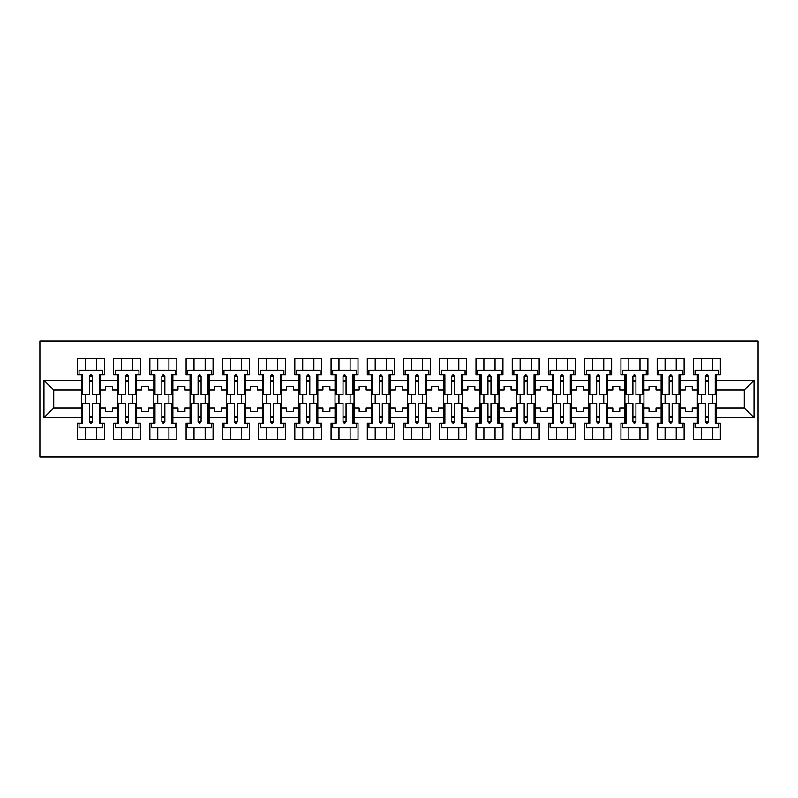 <?xml version="1.0" encoding="UTF-8"?>
<svg xmlns="http://www.w3.org/2000/svg" width="798" height="798" viewBox="0 0 798 798"><rect width="100%" height="100%" fill="white"/><g stroke="black" fill="none" stroke-linecap="round" stroke-linejoin="round"><path stroke-width="1.2" d="M39.9 457.064L758.1 457.064L758.1 340.936L39.9 340.936L39.9 457.064M680.175 407.948L685.283 407.948L685.283 411.778L692.245 411.778L692.245 407.948L697.362 407.948L697.362 390.052L692.245 390.052L692.245 386.222L685.283 386.222L685.283 390.052L680.175 390.052L680.175 417.703L697.362 417.703L697.362 423.159L693.412 423.159L693.412 439.648L720.355 439.648L720.355 423.159L716.405 423.159L716.405 407.948L744.275 407.948L744.275 390.052L716.405 390.052L716.405 407.948M643.936 407.948L649.043 407.948L649.043 411.778L656.016 411.778L656.016 407.948L661.123 407.948L661.123 390.052L656.016 390.052L656.016 386.222L649.043 386.222L649.043 390.052L643.936 390.052L643.936 417.703L661.123 417.703L661.123 423.159L657.173 423.159L657.173 439.648L684.115 439.648L684.115 423.159L680.175 423.159L680.175 417.703M607.697 407.948L612.814 407.948L612.814 411.778L619.777 411.778L619.777 407.948L624.894 407.948L624.894 390.052L619.777 390.052L619.777 386.222L612.814 386.222L612.814 390.052L607.697 390.052L607.697 417.703L624.894 417.703L624.894 423.159L620.944 423.159L620.944 439.648L647.886 439.648L647.886 423.159L643.936 423.159L643.936 417.703M571.468 407.948L576.575 407.948L576.575 411.778L583.547 411.778L583.547 407.948L588.655 407.948L588.655 390.052L583.547 390.052L583.547 386.222L576.575 386.222L576.575 390.052L571.468 390.052L571.468 417.703L588.655 417.703L588.655 423.159L584.705 423.159L584.705 439.648L611.647 439.648L611.647 423.159L607.697 423.159L607.697 417.703M535.229 407.948L540.336 407.948L540.336 411.778L547.308 411.778L547.308 407.948L552.415 407.948L552.415 390.052L547.308 390.052L547.308 386.222L540.336 386.222L540.336 390.052L535.229 390.052L535.229 417.703L552.415 417.703L552.415 423.159L548.465 423.159L548.465 439.648L575.418 439.648L575.418 423.159L571.468 423.159L571.468 417.703M498.999 407.948L504.107 407.948L504.107 411.778L511.069 411.778L511.069 407.948L516.186 407.948L516.186 390.052L511.069 390.052L511.069 386.222L504.107 386.222L504.107 390.052L498.999 390.052L498.999 417.703L516.186 417.703L516.186 423.159L512.236 423.159L512.236 439.648L539.179 439.648L539.179 423.159L535.229 423.159L535.229 417.703M462.76 407.948L467.867 407.948L467.867 411.778L474.84 411.778L474.84 407.948L479.947 407.948L479.947 390.052L474.84 390.052L474.84 386.222L467.867 386.222L467.867 390.052L462.76 390.052L462.76 417.703L479.947 417.703L479.947 423.159L475.997 423.159L475.997 439.648L502.94 439.648L502.94 423.159L498.999 423.159L498.999 417.703M426.521 407.948L431.638 407.948L431.638 411.778L438.601 411.778L438.601 407.948L443.718 407.948L443.718 390.052L438.601 390.052L438.601 386.222L431.638 386.222L431.638 390.052L426.521 390.052L426.521 417.703L443.718 417.703L443.718 423.159L439.768 423.159L439.768 439.648L466.71 439.648L466.71 423.159L462.76 423.159L462.76 417.703M390.292 407.948L395.399 407.948L395.399 411.778L402.372 411.778L402.372 407.948L407.479 407.948L407.479 390.052L402.372 390.052L402.372 386.222L395.399 386.222L395.399 390.052L390.292 390.052L390.292 417.703L407.479 417.703L407.479 423.159L403.529 423.159L403.529 439.648L430.471 439.648L430.471 423.159L426.521 423.159L426.521 417.703M354.053 407.948L359.16 407.948L359.16 411.778L366.132 411.778L366.132 407.948L371.24 407.948L371.24 390.052L366.132 390.052L366.132 386.222L359.16 386.222L359.16 390.052L354.053 390.052L354.053 417.703L371.24 417.703L371.24 423.159L367.289 423.159L367.289 439.648L394.242 439.648L394.242 423.159L390.292 423.159L390.292 417.703M317.823 407.948L322.931 407.948L322.931 411.778L329.893 411.778L329.893 407.948L335.01 407.948L335.01 390.052L329.893 390.052L329.893 386.222L322.931 386.222L322.931 390.052L317.823 390.052L317.823 417.703L335.01 417.703L335.01 423.159L331.06 423.159L331.06 439.648L358.003 439.648L358.003 423.159L354.053 423.159L354.053 417.703M281.584 407.948L286.691 407.948L286.691 411.778L293.664 411.778L293.664 407.948L298.771 407.948L298.771 390.052L293.664 390.052L293.664 386.222L286.691 386.222L286.691 390.052L281.584 390.052L281.584 417.703L298.771 417.703L298.771 423.159L294.821 423.159L294.821 439.648L321.764 439.648L321.764 423.159L317.823 423.159L317.823 417.703M245.345 407.948L250.462 407.948L250.462 411.778L257.425 411.778L257.425 407.948L262.542 407.948L262.542 390.052L257.425 390.052L257.425 386.222L250.462 386.222L250.462 390.052L245.345 390.052L245.345 417.703L262.542 417.703L262.542 423.159L258.592 423.159L258.592 439.648L285.534 439.648L285.534 423.159L281.584 423.159L281.584 417.703M209.116 407.948L214.223 407.948L214.223 411.778L221.196 411.778L221.196 407.948L226.303 407.948L226.303 390.052L221.196 390.052L221.196 386.222L214.223 386.222L214.223 390.052L209.116 390.052L209.116 417.703L226.303 417.703L226.303 423.159L222.353 423.159L222.353 439.648L249.295 439.648L249.295 423.159L245.345 423.159L245.345 417.703M172.877 407.948L177.984 407.948L177.984 411.778L184.956 411.778L184.956 407.948L190.064 407.948L190.064 390.052L184.956 390.052L184.956 386.222L177.984 386.222L177.984 390.052L172.877 390.052L172.877 417.703L190.064 417.703L190.064 423.159L186.114 423.159L186.114 439.648L213.066 439.648L213.066 423.159L209.116 423.159L209.116 417.703M136.648 407.948L141.755 407.948L141.755 411.778L148.717 411.778L148.717 407.948L153.834 407.948L153.834 390.052L148.717 390.052L148.717 386.222L141.755 386.222L141.755 390.052L136.648 390.052L136.648 417.703L153.834 417.703L153.834 423.159L149.884 423.159L149.884 439.648L176.827 439.648L176.827 423.159L172.877 423.159L172.877 417.703M100.408 407.948L105.516 407.948L105.516 411.778L112.488 411.778L112.488 407.948L117.595 407.948L117.595 390.052L112.488 390.052L112.488 386.222L105.516 386.222L105.516 390.052L100.408 390.052L100.408 417.703L117.595 417.703L117.595 423.159L113.645 423.159L113.645 439.648L140.588 439.648L140.588 423.159L136.648 423.159L136.648 417.703M136.648 390.052L136.648 380.297L153.834 380.297L153.834 390.052M172.877 390.052L172.877 374.841L176.827 374.841L176.827 358.352L149.884 358.352L149.884 374.841L153.834 374.841L153.834 380.297M172.877 380.297L190.064 380.297L190.064 390.052M209.116 390.052L209.116 374.841L213.066 374.841L213.066 358.352L186.114 358.352L186.114 374.841L190.064 374.841L190.064 380.297M209.116 380.297L226.303 380.297L226.303 390.052M245.345 390.052L245.345 374.841L249.295 374.841L249.295 358.352L222.353 358.352L222.353 374.841L226.303 374.841L226.303 380.297M245.345 380.297L262.542 380.297L262.542 390.052M281.584 390.052L281.584 374.841L285.534 374.841L285.534 358.352L258.592 358.352L258.592 374.841L262.542 374.841L262.542 380.297M281.584 380.297L298.771 380.297L298.771 390.052M317.823 390.052L317.823 374.841L321.764 374.841L321.764 358.352L294.821 358.352L294.821 374.841L298.771 374.841L298.771 380.297M317.823 380.297L335.01 380.297L335.01 390.052M354.053 390.052L354.053 374.841L358.003 374.841L358.003 358.352L331.06 358.352L331.06 374.841L335.01 374.841L335.01 380.297M354.053 380.297L371.24 380.297L371.24 390.052M390.292 390.052L390.292 374.841L394.242 374.841L394.242 358.352L367.289 358.352L367.289 374.841L371.24 374.841L371.24 380.297M390.292 380.297L407.479 380.297L407.479 390.052M426.521 390.052L426.521 374.841L430.471 374.841L430.471 358.352L403.529 358.352L403.529 374.841L407.479 374.841L407.479 380.297M426.521 380.297L443.718 380.297L443.718 390.052M462.76 390.052L462.76 374.841L466.71 374.841L466.71 358.352L439.768 358.352L439.768 374.841L443.718 374.841L443.718 380.297M462.76 380.297L479.947 380.297L479.947 390.052M498.999 390.052L498.999 374.841L502.94 374.841L502.94 358.352L475.997 358.352L475.997 374.841L479.947 374.841L479.947 380.297M498.999 380.297L516.186 380.297L516.186 390.052M535.229 390.052L535.229 374.841L539.179 374.841L539.179 358.352L512.236 358.352L512.236 374.841L516.186 374.841L516.186 380.297M535.229 380.297L552.415 380.297L552.415 390.052M571.468 390.052L571.468 374.841L575.418 374.841L575.418 358.352L548.465 358.352L548.465 374.841L552.415 374.841L552.415 380.297M571.468 380.297L588.655 380.297L588.655 390.052M607.697 390.052L607.697 374.841L611.647 374.841L611.647 358.352L584.705 358.352L584.705 374.841L588.655 374.841L588.655 380.297M607.697 380.297L624.894 380.297L624.894 390.052M643.936 390.052L643.936 374.841L647.886 374.841L647.886 358.352L620.944 358.352L620.944 374.841L624.894 374.841L624.894 380.297M643.936 380.297L661.123 380.297L661.123 390.052M680.175 390.052L680.175 374.841L684.115 374.841L684.115 358.352L657.173 358.352L657.173 374.841L661.123 374.841L661.123 380.297M680.175 380.297L697.362 380.297L697.362 390.052M716.405 390.052L716.405 374.841L720.355 374.841L720.355 358.352L693.412 358.352L693.412 374.841L697.362 374.841L697.362 380.297M716.405 380.297L754.03 380.297L754.03 417.703L716.405 417.703M81.366 407.948L81.366 390.052L53.725 390.052L53.725 407.948L81.366 407.948L81.366 423.159L77.416 423.159L77.416 439.648L104.358 439.648L104.358 423.159L100.408 423.159L100.408 417.703M81.366 417.703L43.97 417.703L43.97 380.297L81.366 380.297L81.366 390.052M100.408 390.052L100.408 374.841L104.358 374.841L104.358 358.352L77.416 358.352L77.416 374.841L81.366 374.841L81.366 380.297M100.408 380.297L117.595 380.297L117.595 390.052M136.648 380.297L136.648 374.841L140.588 374.841L140.588 358.352L113.645 358.352L113.645 374.841L117.595 374.841L117.595 380.297M697.362 407.948L697.362 417.703M661.123 407.948L661.123 417.703M624.894 407.948L624.894 417.703M588.655 407.948L588.655 417.703M552.415 407.948L552.415 417.703M516.186 407.948L516.186 417.703M479.947 407.948L479.947 417.703M443.718 407.948L443.718 417.703M407.479 407.948L407.479 417.703M371.24 407.948L371.24 417.703M335.01 407.948L335.01 417.703M298.771 407.948L298.771 417.703M262.542 407.948L262.542 417.703M226.303 407.948L226.303 417.703M190.064 407.948L190.064 417.703M153.834 407.948L153.834 417.703M117.595 407.948L117.595 417.703M53.725 407.948L43.97 417.703M43.97 380.297L53.725 390.052M744.275 407.948L754.03 417.703M754.03 380.297L744.275 390.052M89.376 381.344L92.398 381.344M89.376 416.656L92.398 416.656M85.306 439.648L85.306 427.798L96.458 427.798L96.458 439.648M85.306 358.352L85.306 370.202L96.458 370.202L96.458 358.352M85.306 403.18L85.306 394.82M96.458 403.18L96.458 394.82M125.605 381.344L128.628 381.344M125.605 416.656L128.628 416.656M121.545 439.648L121.545 427.798L132.697 427.798L132.697 439.648M121.545 403.18L121.545 394.82M121.545 370.202L121.545 358.352M132.697 403.18L132.697 394.82M132.697 370.202L132.697 358.352M161.844 381.344L164.867 381.344M161.844 416.656L164.867 416.656M157.785 439.648L157.785 427.798L168.927 427.798L168.927 439.648M157.785 403.18L157.785 394.82M157.785 370.202L157.785 358.352M168.927 403.18L168.927 394.82M168.927 370.202L168.927 358.352M198.084 381.344L201.096 381.344M198.084 416.656L201.096 416.656M194.014 439.648L194.014 427.798L205.166 427.798L205.166 439.648M194.014 358.352L194.014 370.202L205.166 370.202L205.166 358.352M194.014 403.18L194.014 394.82M205.166 403.18L205.166 394.82M234.313 381.344L237.335 381.344M234.313 416.656L237.335 416.656M230.253 439.648L230.253 427.798L241.405 427.798L241.405 439.648M230.253 358.352L230.253 370.202L241.405 370.202L241.405 358.352M230.253 403.18L230.253 394.82M241.405 403.18L241.405 394.82M270.552 381.344L273.574 381.344M270.552 416.656L273.574 416.656M266.482 439.648L266.482 427.798L277.634 427.798L277.634 439.648M266.482 358.352L266.482 370.202L277.634 370.202L277.634 358.352M266.482 403.18L266.482 394.82M277.634 403.18L277.634 394.82M306.781 381.344L309.804 381.344M306.781 416.656L309.804 416.656M302.721 439.648L302.721 427.798L313.873 427.798L313.873 439.648M302.721 358.352L302.721 370.202L313.873 370.202L313.873 358.352M302.721 403.18L302.721 394.82M313.873 403.18L313.873 394.82M343.02 381.344L346.043 381.344M343.02 416.656L346.043 416.656M338.96 439.648L338.96 427.798L350.103 427.798L350.103 439.648M338.96 358.352L338.96 370.202L350.103 370.202L350.103 358.352M338.96 403.18L338.96 394.82M350.103 403.18L350.103 394.82M379.259 381.344L382.272 381.344M379.259 416.656L382.272 416.656M375.19 439.648L375.19 427.798L386.342 427.798L386.342 439.648M375.19 358.352L375.19 370.202L386.342 370.202L386.342 358.352M375.19 403.18L375.19 394.82M386.342 403.18L386.342 394.82M415.489 381.344L418.511 381.344M415.489 416.656L418.511 416.656M411.429 439.648L411.429 427.798L422.581 427.798L422.581 439.648M411.429 358.352L411.429 370.202L422.581 370.202L422.581 358.352M411.429 403.18L411.429 394.82M422.581 403.18L422.581 394.82M451.728 381.344L454.75 381.344M451.728 416.656L454.75 416.656M447.658 439.648L447.658 427.798L458.81 427.798L458.81 439.648M447.658 358.352L447.658 370.202L458.81 370.202L458.81 358.352M447.658 403.18L447.658 394.82M458.81 403.18L458.81 394.82M487.957 381.344L490.979 381.344M487.957 416.656L490.979 416.656M483.897 439.648L483.897 427.798L495.049 427.798L495.049 439.648M483.897 358.352L483.897 370.202L495.049 370.202L495.049 358.352M483.897 403.18L483.897 394.82M495.049 403.18L495.049 394.82M524.196 381.344L527.219 381.344M524.196 416.656L527.219 416.656M520.136 439.648L520.136 427.798L531.278 427.798L531.278 439.648M520.136 403.18L520.136 394.82M520.136 370.202L520.136 358.352M531.278 403.18L531.278 394.82M531.278 370.202L531.278 358.352M560.435 381.344L563.448 381.344M560.435 416.656L563.448 416.656M556.366 439.648L556.366 427.798L567.518 427.798L567.518 439.648M556.366 358.352L556.366 370.202L567.518 370.202L567.518 358.352M556.366 403.18L556.366 394.82M567.518 403.18L567.518 394.82M596.665 381.344L599.687 381.344M596.665 416.656L599.687 416.656M592.605 439.648L592.605 427.798L603.757 427.798L603.757 439.648M592.605 358.352L592.605 370.202L603.757 370.202L603.757 358.352M592.605 403.18L592.605 394.82M603.757 403.18L603.757 394.82M632.904 381.344L635.926 381.344M632.904 416.656L635.926 416.656M628.834 439.648L628.834 427.798L639.986 427.798L639.986 439.648M628.834 403.18L628.834 394.82M628.834 370.202L628.834 358.352M639.986 403.18L639.986 394.82M639.986 370.202L639.986 358.352M669.143 381.344L672.155 381.344M669.143 416.656L672.155 416.656M665.073 439.648L665.073 427.798L676.225 427.798L676.225 439.648M665.073 358.352L665.073 370.202L676.225 370.202L676.225 358.352M665.073 403.18L665.073 394.82M676.225 403.18L676.225 394.82M705.372 381.344L708.395 381.344M705.372 416.656L708.395 416.656M701.312 439.648L701.312 427.798L712.454 427.798L712.454 439.648M701.312 358.352L701.312 370.202L712.454 370.202L712.454 358.352M701.312 403.18L701.312 394.82M712.454 403.18L712.454 394.82M89.376 380.995L92.398 380.995M92.398 376.237L92.398 394.82L99.251 394.82L99.251 374.841L100.408 374.841M92.398 376.407A1.506 0.618 0 0 0 92.129 376.067L89.635 376.067A1.506 0.618 0 0 0 89.376 376.407M92.398 376.347C91.391 374.412 90.383 374.412 89.376 376.347L89.376 394.82L82.523 394.82L82.523 374.841L81.366 374.841M102.733 374.841L102.733 370.202L79.042 370.202L79.042 374.841M92.398 417.005L89.376 417.005M89.376 421.763L89.376 403.18L82.523 403.18L82.523 423.159L81.366 423.159M89.376 421.593A1.506 0.618 180 0 0 89.635 421.933L92.129 421.933A1.506 0.618 180 0 0 92.398 421.593M89.376 421.653C90.383 423.588 91.391 423.588 92.398 421.653L92.398 403.18L99.251 403.18L99.251 423.159L100.408 423.159M79.042 423.159L79.042 427.798L102.733 427.798L102.733 423.159M125.605 380.995L128.628 380.995M128.628 376.237L128.628 394.82L135.48 394.82L135.48 374.841L136.648 374.841M128.628 376.407A1.506 0.618 0 0 0 128.368 376.067L125.875 376.067A1.506 0.618 0 0 0 125.605 376.407M128.628 376.347C127.62 374.412 126.613 374.412 125.605 376.347L125.605 394.82L118.762 394.82L118.762 374.841L117.595 374.841M138.962 374.841L138.962 370.202L115.271 370.202L115.271 374.841M161.844 380.995L164.867 380.995M164.867 376.237L164.867 394.82L171.72 394.82L171.72 374.841L172.877 374.841M164.867 376.407A1.506 0.618 0 0 0 164.607 376.067L162.104 376.067A1.506 0.618 0 0 0 161.844 376.407M164.867 376.347C163.859 374.412 162.852 374.412 161.844 376.347L161.844 394.82L154.992 394.82L154.992 374.841L153.834 374.841M175.201 374.841L175.201 370.202L151.51 370.202L151.51 374.841M198.084 380.995L201.096 380.995M201.096 376.237L201.096 394.82L207.949 394.82L207.949 374.841L209.116 374.841M201.096 376.407A1.506 0.618 0 0 0 200.837 376.067L198.343 376.067A1.506 0.618 0 0 0 198.084 376.407M201.096 376.347C200.089 374.412 199.091 374.412 198.084 376.347L198.084 394.82L191.231 394.82L191.231 374.841L190.064 374.841M211.44 374.841L211.44 370.202L187.739 370.202L187.739 374.841M234.313 380.995L237.335 380.995M237.335 376.237L237.335 394.82L244.188 394.82L244.188 374.841L245.345 374.841M237.335 376.407A1.506 0.618 0 0 0 237.076 376.067L234.572 376.067A1.506 0.618 0 0 0 234.313 376.407M237.335 376.347C236.328 374.412 235.32 374.412 234.313 376.347L234.313 394.82L227.46 394.82L227.46 374.841L226.303 374.841M247.669 374.841L247.669 370.202L223.979 370.202L223.979 374.841M270.552 380.995L273.574 380.995M273.574 376.237L273.574 394.82L280.427 394.82L280.427 374.841L281.584 374.841M273.574 376.407A1.506 0.618 0 0 0 273.305 376.067L270.811 376.067A1.506 0.618 0 0 0 270.552 376.407M273.574 376.347C272.567 374.412 271.559 374.412 270.552 376.347L270.552 394.82L263.699 394.82L263.699 374.841L262.542 374.841M283.908 374.841L283.908 370.202L260.218 370.202L260.218 374.841M128.628 417.005L125.605 417.005M125.605 421.763L125.605 403.18L118.762 403.18L118.762 423.159L117.595 423.159M125.605 421.593A1.506 0.618 180 0 0 125.875 421.933L128.368 421.933A1.506 0.618 180 0 0 128.628 421.593M125.605 421.653C126.613 423.588 127.62 423.588 128.628 421.653L128.628 403.18L135.48 403.18L135.48 423.159L136.648 423.159M115.271 423.159L115.271 427.798L138.962 427.798L138.962 423.159M164.867 417.005L161.844 417.005M161.844 421.763L161.844 403.18L154.992 403.18L154.992 423.159L153.834 423.159M161.844 421.593A1.506 0.618 180 0 0 162.104 421.933L164.607 421.933A1.506 0.618 180 0 0 164.867 421.593M161.844 421.653C162.852 423.588 163.859 423.588 164.867 421.653L164.867 403.18L171.72 403.18L171.72 423.159L172.877 423.159M151.51 423.159L151.51 427.798L175.201 427.798L175.201 423.159M201.096 417.005L198.084 417.005M198.084 421.763L198.084 403.18L191.231 403.18L191.231 423.159L190.064 423.159M198.084 421.593A1.506 0.618 180 0 0 198.343 421.933L200.837 421.933A1.506 0.618 180 0 0 201.096 421.593M198.084 421.653C199.091 423.588 200.099 423.588 201.096 421.653L201.096 403.18L207.949 403.18L207.949 423.159L209.116 423.159M187.739 423.159L187.739 427.798L211.44 427.798L211.44 423.159M237.335 417.005L234.313 417.005M234.313 421.763L234.313 403.18L227.46 403.18L227.46 423.159L226.303 423.159M234.313 421.593A1.506 0.618 180 0 0 234.572 421.933L237.076 421.933A1.506 0.618 180 0 0 237.335 421.593M234.313 421.653C235.32 423.588 236.328 423.588 237.335 421.653L237.335 403.18L244.188 403.18L244.188 423.159L245.345 423.159M223.979 423.159L223.979 427.798L247.669 427.798L247.669 423.159M273.574 417.005L270.552 417.005M270.552 421.763L270.552 403.18L263.699 403.18L263.699 423.159L262.542 423.159M270.552 421.593A1.506 0.618 180 0 0 270.811 421.933L273.305 421.933A1.506 0.618 180 0 0 273.574 421.593M270.552 421.653C271.559 423.588 272.567 423.588 273.574 421.653L273.574 403.18L280.427 403.18L280.427 423.159L281.584 423.159M260.218 423.159L260.218 427.798L283.908 427.798L283.908 423.159M306.781 380.995L309.804 380.995M309.804 376.237L309.804 394.82L316.656 394.82L316.656 374.841L317.823 374.841M309.804 376.407A1.506 0.618 0 0 0 309.544 376.067L307.05 376.067A1.506 0.618 0 0 0 306.781 376.407M309.804 376.347C308.796 374.412 307.789 374.412 306.781 376.347L306.781 394.82L299.938 394.82L299.938 374.841L298.771 374.841M320.138 374.841L320.138 370.202L296.447 370.202L296.447 374.841M309.804 417.005L306.781 417.005M306.781 421.763L306.781 403.18L299.938 403.18L299.938 423.159L298.771 423.159M306.781 421.593A1.506 0.618 180 0 0 307.05 421.933L309.544 421.933A1.506 0.618 180 0 0 309.804 421.593M306.781 421.653C307.789 423.588 308.796 423.588 309.804 421.653L309.804 403.18L316.656 403.18L316.656 423.159L317.823 423.159M296.447 423.159L296.447 427.798L320.138 427.798L320.138 423.159M343.02 380.995L346.043 380.995M346.043 376.237L346.043 394.82L352.896 394.82L352.896 374.841L354.053 374.841M346.043 376.407A1.506 0.618 0 0 0 345.783 376.067L343.28 376.067A1.506 0.618 0 0 0 343.02 376.407M346.043 376.347C345.035 374.412 344.028 374.412 343.02 376.347L343.02 394.82L336.167 394.82L336.167 374.841L335.01 374.841M356.377 374.841L356.377 370.202L332.686 370.202L332.686 374.841M346.043 417.005L343.02 417.005M343.02 421.763L343.02 403.18L336.167 403.18L336.167 423.159L335.01 423.159M343.02 421.593A1.506 0.618 180 0 0 343.28 421.933L345.783 421.933A1.506 0.618 180 0 0 346.043 421.593M343.02 421.653C344.028 423.588 345.035 423.588 346.043 421.653L346.043 403.18L352.896 403.18L352.896 423.159L354.053 423.159M332.686 423.159L332.686 427.798L356.377 427.798L356.377 423.159M379.259 380.995L382.272 380.995M382.272 376.237L382.272 394.82L389.125 394.82L389.125 374.841L390.292 374.841M382.272 376.407A1.506 0.618 0 0 0 382.013 376.067L379.519 376.067A1.506 0.618 0 0 0 379.259 376.407M382.272 376.347C381.264 374.412 380.267 374.412 379.259 376.347L379.259 394.82L372.407 394.82L372.407 374.841L371.24 374.841M392.616 374.841L392.616 370.202L368.915 370.202L368.915 374.841M382.272 417.005L379.259 417.005M379.259 421.763L379.259 403.18L372.407 403.18L372.407 423.159L371.24 423.159M379.259 421.593A1.506 0.618 180 0 0 379.519 421.933L382.013 421.933A1.506 0.618 180 0 0 382.272 421.593M379.259 421.653C380.267 423.588 381.274 423.588 382.272 421.653L382.272 403.18L389.125 403.18L389.125 423.159L390.292 423.159M368.915 423.159L368.915 427.798L392.616 427.798L392.616 423.159M415.489 380.995L418.511 380.995M418.511 376.237L418.511 394.82L425.364 394.82L425.364 374.841L426.521 374.841M418.511 376.407A1.506 0.618 0 0 0 418.252 376.067L415.748 376.067A1.506 0.618 0 0 0 415.489 376.407M418.511 376.347C417.504 374.412 416.496 374.412 415.489 376.347L415.489 394.82L408.636 394.82L408.636 374.841L407.479 374.841M428.845 374.841L428.845 370.202L405.155 370.202L405.155 374.841M418.511 417.005L415.489 417.005M415.489 421.763L415.489 403.18L408.636 403.18L408.636 423.159L407.479 423.159M415.489 421.593A1.506 0.618 180 0 0 415.748 421.933L418.252 421.933A1.506 0.618 180 0 0 418.511 421.593M415.489 421.653C416.496 423.588 417.504 423.588 418.511 421.653L418.511 403.18L425.364 403.18L425.364 423.159L426.521 423.159M405.155 423.159L405.155 427.798L428.845 427.798L428.845 423.159M451.728 380.995L454.75 380.995M454.75 376.237L454.75 394.82L461.603 394.82L461.603 374.841L462.76 374.841M454.75 376.407A1.506 0.618 0 0 0 454.481 376.067L451.987 376.067A1.506 0.618 0 0 0 451.728 376.407M454.75 376.347C453.743 374.412 452.735 374.412 451.728 376.347L451.728 394.82L444.875 394.82L444.875 374.841L443.718 374.841M465.084 374.841L465.084 370.202L441.394 370.202L441.394 374.841M454.75 417.005L451.728 417.005M451.728 421.763L451.728 403.18L444.875 403.18L444.875 423.159L443.718 423.159M451.728 421.593A1.506 0.618 180 0 0 451.987 421.933L454.481 421.933A1.506 0.618 180 0 0 454.75 421.593M451.728 421.653C452.735 423.588 453.743 423.588 454.75 421.653L454.75 403.18L461.603 403.18L461.603 423.159L462.76 423.159M441.394 423.159L441.394 427.798L465.084 427.798L465.084 423.159M487.957 380.995L490.979 380.995M490.979 376.237L490.979 394.82L497.832 394.82L497.832 374.841L498.999 374.841M490.979 376.407A1.506 0.618 0 0 0 490.72 376.067L488.226 376.067A1.506 0.618 0 0 0 487.957 376.407M490.979 376.347C489.972 374.412 488.965 374.412 487.957 376.347L487.957 394.82L481.114 394.82L481.114 374.841L479.947 374.841M501.314 374.841L501.314 370.202L477.623 370.202L477.623 374.841M490.979 417.005L487.957 417.005M487.957 421.763L487.957 403.18L481.114 403.18L481.114 423.159L479.947 423.159M487.957 421.593A1.506 0.618 180 0 0 488.226 421.933L490.72 421.933A1.506 0.618 180 0 0 490.979 421.593M487.957 421.653C488.965 423.588 489.972 423.588 490.979 421.653L490.979 403.18L497.832 403.18L497.832 423.159L498.999 423.159M477.623 423.159L477.623 427.798L501.314 427.798L501.314 423.159M524.196 380.995L527.219 380.995M527.219 376.237L527.219 394.82L534.071 394.82L534.071 374.841L535.229 374.841M527.219 376.407A1.506 0.618 0 0 0 526.959 376.067L524.456 376.067A1.506 0.618 0 0 0 524.196 376.407M527.219 376.347C526.211 374.412 525.204 374.412 524.196 376.347L524.196 394.82L517.343 394.82L517.343 374.841L516.186 374.841M537.553 374.841L537.553 370.202L513.862 370.202L513.862 374.841M527.219 417.005L524.196 417.005M524.196 421.763L524.196 403.18L517.343 403.18L517.343 423.159L516.186 423.159M524.196 421.593A1.506 0.618 180 0 0 524.456 421.933L526.959 421.933A1.506 0.618 180 0 0 527.219 421.593M524.196 421.653C525.204 423.588 526.211 423.588 527.219 421.653L527.219 403.18L534.071 403.18L534.071 423.159L535.229 423.159M513.862 423.159L513.862 427.798L537.553 427.798L537.553 423.159M560.435 380.995L563.448 380.995M563.448 376.237L563.448 394.82L570.301 394.82L570.301 374.841L571.468 374.841M563.448 376.407A1.506 0.618 0 0 0 563.189 376.067L560.695 376.067A1.506 0.618 0 0 0 560.435 376.407M563.448 376.347C562.44 374.412 561.443 374.412 560.435 376.347L560.435 394.82L553.583 394.82L553.583 374.841L552.415 374.841M573.792 374.841L573.792 370.202L550.091 370.202L550.091 374.841M563.448 417.005L560.435 417.005M560.435 421.763L560.435 403.18L553.583 403.18L553.583 423.159L552.415 423.159M560.435 421.593A1.506 0.618 180 0 0 560.695 421.933L563.189 421.933A1.506 0.618 180 0 0 563.448 421.593M560.435 421.653C561.443 423.588 562.45 423.588 563.448 421.653L563.448 403.18L570.301 403.18L570.301 423.159L571.468 423.159M550.091 423.159L550.091 427.798L573.792 427.798L573.792 423.159M596.665 380.995L599.687 380.995M599.687 376.237L599.687 394.82L606.54 394.82L606.54 374.841L607.697 374.841M599.687 376.407A1.506 0.618 0 0 0 599.428 376.067L596.924 376.067A1.506 0.618 0 0 0 596.665 376.407M599.687 376.347C598.68 374.412 597.672 374.412 596.665 376.347L596.665 394.82L589.812 394.82L589.812 374.841L588.655 374.841M610.021 374.841L610.021 370.202L586.331 370.202L586.331 374.841M599.687 417.005L596.665 417.005M596.665 421.763L596.665 403.18L589.812 403.18L589.812 423.159L588.655 423.159M596.665 421.593A1.506 0.618 180 0 0 596.924 421.933L599.428 421.933A1.506 0.618 180 0 0 599.687 421.593M596.665 421.653C597.672 423.588 598.68 423.588 599.687 421.653L599.687 403.18L606.54 403.18L606.54 423.159L607.697 423.159M586.331 423.159L586.331 427.798L610.021 427.798L610.021 423.159M632.904 380.995L635.926 380.995M635.926 376.237L635.926 394.82L642.779 394.82L642.779 374.841L643.936 374.841M635.926 376.407A1.506 0.618 0 0 0 635.657 376.067L633.163 376.067A1.506 0.618 0 0 0 632.904 376.407M635.926 376.347C634.919 374.412 633.911 374.412 632.904 376.347L632.904 394.82L626.051 394.82L626.051 374.841L624.894 374.841M646.26 374.841L646.26 370.202L622.57 370.202L622.57 374.841M635.926 417.005L632.904 417.005M632.904 421.763L632.904 403.18L626.051 403.18L626.051 423.159L624.894 423.159M632.904 421.593A1.506 0.618 180 0 0 633.163 421.933L635.657 421.933A1.506 0.618 180 0 0 635.926 421.593M632.904 421.653C633.911 423.588 634.919 423.588 635.926 421.653L635.926 403.18L642.779 403.18L642.779 423.159L643.936 423.159M622.57 423.159L622.57 427.798L646.26 427.798L646.26 423.159M669.143 380.995L672.155 380.995M672.155 376.237L672.155 394.82L679.008 394.82L679.008 374.841L680.175 374.841M672.155 376.407A1.506 0.618 0 0 0 671.896 376.067L669.402 376.067A1.506 0.618 0 0 0 669.143 376.407M672.155 376.347C671.148 374.412 670.14 374.412 669.143 376.347L669.143 394.82L662.29 394.82L662.29 374.841L661.123 374.841M682.49 374.841L682.49 370.202L658.799 370.202L658.799 374.841M672.155 417.005L669.143 417.005M669.143 421.763L669.143 403.18L662.29 403.18L662.29 423.159L661.123 423.159M669.143 421.593A1.506 0.618 180 0 0 669.402 421.933L671.896 421.933A1.506 0.618 180 0 0 672.155 421.593M669.143 421.653C670.14 423.588 671.148 423.588 672.155 421.653L672.155 403.18L679.008 403.18L679.008 423.159L680.175 423.159M658.799 423.159L658.799 427.798L682.49 427.798L682.49 423.159M705.372 380.995L708.395 380.995M708.395 376.237L708.395 394.82L715.247 394.82L715.247 374.841L716.405 374.841M708.395 376.407A1.506 0.618 0 0 0 708.135 376.067L705.631 376.067A1.506 0.618 0 0 0 705.372 376.407M708.395 376.347C707.387 374.412 706.38 374.412 705.372 376.347L705.372 394.82L698.519 394.82L698.519 374.841L697.362 374.841M718.729 374.841L718.729 370.202L695.038 370.202L695.038 374.841M708.395 417.005L705.372 417.005M705.372 421.763L705.372 403.18L698.519 403.18L698.519 423.159L697.362 423.159M705.372 421.593A1.506 0.618 180 0 0 705.631 421.933L708.135 421.933A1.506 0.618 180 0 0 708.395 421.593M705.372 421.653C706.38 423.588 707.387 423.588 708.395 421.653L708.395 403.18L715.247 403.18L715.247 423.159L716.405 423.159M695.038 423.159L695.038 427.798L718.729 427.798L718.729 423.159"/></g></svg>

